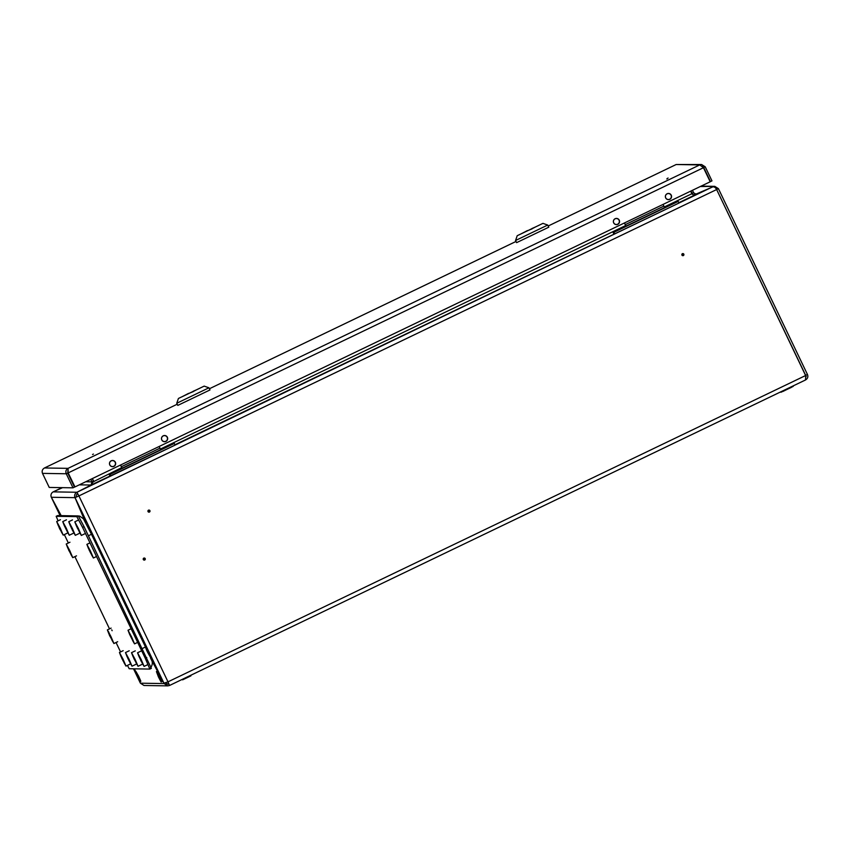 <?xml version="1.0" encoding="UTF-8"?>
<svg xmlns="http://www.w3.org/2000/svg" width="850" height="850" viewBox="0 0 850 850"><rect width="100%" height="100%" fill="white"/><g stroke="black" fill="none" stroke-linecap="round" stroke-linejoin="round"><path stroke-width="1.27" d="M682.688 254.192L683.113 255.074L682.688 254.192M683.336 255.584A1.052 1.052 90.9 0 0 683.825 254.182A1.052 1.052 90.9 0 0 682.423 253.683A1.052 1.052 90.9 0 0 681.934 255.085A1.052 1.052 90.9 0 0 683.336 255.584M144.712 558.864L143.831 559.279L144.712 558.864M143.31 559.523A1.052 1.052 90.9 0 0 144.702 560.023A1.052 1.052 90.9 0 0 145.201 558.62A1.052 1.052 90.9 0 0 143.799 558.121A1.052 1.052 90.9 0 0 143.31 559.523M149.196 511.562L148.782 510.669L149.196 511.562M149.43 512.061A1.052 1.052 90.9 0 0 149.919 510.659A1.052 1.052 90.9 0 0 148.516 510.17A1.052 1.052 90.9 0 0 148.028 511.572A1.052 1.052 90.9 0 0 149.43 512.061M61.147 515.642L51.319 497.271L60.116 515.621L51.351 497.25L61.189 515.642M134.3 668.822L140.356 680.627M138.954 679.819L133.514 668.812L140.218 682.816M805.726 375.477L167.992 681.838L169.532 685.482L805.545 379.95L805.726 375.477L716.646 189.55L78.912 495.911L167.992 681.838L163.954 683.198L75.055 497.654L78.912 495.911L75.055 497.654L85.691 522.782M163.954 683.198L150.599 658.219M62.539 487.656L53.221 491.884L62.496 487.656M92.31 478.592L93.755 481.716M716.646 189.55C715.445 187.414 714.074 186.543 712.544 186.926L696.692 194.119C694.354 195.043 692.761 194.905 691.9 193.726L690.668 191.154M121.741 467.617L93.744 481.536M93.532 481.132L91.12 485.031L76.957 492.256L78.827 495.911M93.617 481.132L92.384 478.561M78.912 495.911L76.957 492.256L712.544 186.926M690.965 191.016L692.867 194.544M692.463 190.294L693.674 192.822L695.895 194.172L712.938 186.809M700.283 186.532L714.776 186.352L718.42 188.647L716.922 189.369L715.838 188.275M806.183 376.699L716.55 189.359M150.758 658.601L164.114 683.581L167.705 685.876L169.532 685.482L805.503 379.971C807.649 378.686 808.318 376.879 807.5 374.574L718.42 188.647M167.917 681.859L168.81 683.974L166.674 683.942M169.532 685.482L168.81 683.974L167.737 684.207L165.623 682.858L164.114 683.581L140.42 683.188L139.156 680.202M167.705 685.876L143.99 685.482L140.42 683.188M135.352 671.213L134.343 668.822M85.521 522.463L75.023 497.654A4.048 4.048 -89.1 0 1 76.914 492.256L91.088 485.031L91.991 481.854L90.78 479.336M76.532 496.953L76.521 496.942A2.38 2.38 -89.1 0 1 77.637 493.765L77.669 493.744M93.766 481.844L92.289 478.614M77.637 493.765L76.914 492.256L53.252 491.863A4.048 4.048 90.9 0 0 51.361 497.271L75.023 497.654L76.521 496.942M174.324 443.466L110.001 474.374L122.188 468.18L121.38 466.703L159.981 448.152L160.778 449.639L173.506 443.456L174.324 443.466L175.089 445.081L91.12 485.031L79.326 484.84M92.554 454.495L93.436 454.07M667.207 178.447L666.857 178.999M668.089 178.022L666.857 179.01M667.133 193.747A3.092 3.092 90.9 0 0 668.419 199.633A3.092 3.092 90.9 0 0 671.489 195.872A3.092 3.092 90.9 0 0 667.133 193.747M668.376 199.633A3.092 3.092 90.9 0 0 671.415 195.893A3.092 3.092 90.9 0 0 668.482 193.439M615.134 218.726A3.092 3.092 90.9 0 0 616.42 224.613A3.092 3.092 90.9 0 0 619.491 220.851A3.092 3.092 90.9 0 0 615.134 218.726M616.378 224.613A3.092 3.092 90.9 0 0 619.416 220.873A3.092 3.092 90.9 0 0 616.484 218.418M163.242 435.806A3.092 3.092 90.9 0 0 164.528 441.692A3.092 3.092 90.9 0 0 167.599 437.941A3.092 3.092 90.9 0 0 163.242 435.806M164.486 441.692A3.092 3.092 90.9 0 0 167.524 437.952A3.092 3.092 90.9 0 0 164.592 435.508M111.244 460.785A3.092 3.092 90.9 0 0 112.529 466.671A3.092 3.092 90.9 0 0 115.6 462.921A3.092 3.092 90.9 0 0 111.244 460.785M112.487 466.671A3.092 3.092 90.9 0 0 115.526 462.931A3.092 3.092 90.9 0 0 112.593 460.477M676.175 164.518L701.579 164.507L699.731 164.911L703.449 167.716L710.196 181.773L74.981 486.922L68.159 472.866L68.053 468.361C65.971 469.636 65.376 471.442 66.257 473.769L67.756 473.046L74.492 487.103L72.994 487.826L66.257 473.769L42.5 473.376C41.682 471.059 42.351 469.253 44.498 467.967L177.214 404.217L44.498 467.967L68.053 468.361L699.731 164.911L676.175 164.518L548.197 226.004L676.196 164.507M703.279 167.524L705.224 166.812L701.579 164.507M705.224 166.812L711.971 180.869L710.462 181.592L703.726 167.535L702.026 166.228M74.981 486.922L68.159 472.866M67.904 470.613L67.756 473.046M42.5 473.376L49.236 487.433L72.994 487.826M615.102 218.833A2.975 2.964 -89.1 0 1 619.066 220.224A2.975 2.964 -89.1 0 1 617.674 224.198A2.975 2.964 -89.1 0 1 613.711 222.796A2.975 2.964 -89.1 0 1 615.102 218.833A2.975 2.964 -89.1 0 1 619.066 220.224A2.975 2.964 -89.1 0 1 617.674 224.198A2.975 2.964 -89.1 0 1 613.711 222.796A2.975 2.964 -89.1 0 1 615.102 218.833M667.101 193.853A2.975 2.964 -89.1 0 1 671.064 195.245A2.975 2.964 -89.1 0 1 669.673 199.219A2.975 2.964 -89.1 0 1 665.709 197.816A2.975 2.964 -89.1 0 1 667.101 193.853A2.975 2.964 -89.1 0 1 671.064 195.245A2.975 2.964 -89.1 0 1 669.673 199.219A2.975 2.964 -89.1 0 1 665.709 197.816A2.975 2.964 -89.1 0 1 667.101 193.853M111.212 460.902A2.975 2.964 -89.1 0 1 115.175 462.294A2.975 2.964 -89.1 0 1 113.783 466.257A2.975 2.964 -89.1 0 1 109.82 464.865A2.975 2.964 -89.1 0 1 111.212 460.902A2.975 2.964 -89.1 0 1 115.175 462.294A2.975 2.964 -89.1 0 1 113.783 466.257A2.975 2.964 -89.1 0 1 109.82 464.865A2.975 2.964 -89.1 0 1 111.212 460.902M163.211 435.922A2.975 2.964 -89.1 0 1 167.174 437.314A2.975 2.964 -89.1 0 1 165.782 441.277A2.975 2.964 -89.1 0 1 161.819 439.886A2.975 2.964 -89.1 0 1 163.211 435.922A2.975 2.964 -89.1 0 1 167.174 437.314A2.975 2.964 -89.1 0 1 165.782 441.277A2.975 2.964 -89.1 0 1 161.819 439.886A2.975 2.964 -89.1 0 1 163.211 435.922M531.972 228.65L528.211 230.456L532.068 228.863M532.514 228.523L535.457 226.982L531.962 228.523M520.71 234.058L539.484 225.048L520.71 234.058M542.959 223.369L517.204 235.716L542.959 223.369M515.525 240.486L516.587 242.643L548.771 227.205L547.729 225.048L515.557 240.497L517.204 235.716M527.446 230.573L520.965 233.931L527.446 230.573M193.184 391.404L189.433 393.199L193.29 391.606M193.726 391.276L196.679 389.725L193.173 391.266M181.932 396.812L200.706 387.802L181.932 396.812M204.17 386.123L178.426 398.469L204.17 386.123M176.747 403.24L177.799 405.397L209.982 389.948L208.951 387.802L176.768 403.251L178.426 398.469M188.668 393.327L182.176 396.674L188.668 393.327M678.215 201.407L613.881 232.305L626.067 226.121L625.271 224.634L663.871 206.093L664.668 207.581L677.397 201.397L678.215 201.407L678.98 203.023L174.941 444.763M613.881 232.305L614.656 233.92M613.073 232.294L613.838 233.909M624.389 222.998L625.951 226.174M625.271 224.634L624.463 222.955M663.871 206.093L663.053 204.414M110.001 474.374L110.766 475.979M109.183 474.353L109.948 475.968M120.498 465.056L122.06 468.244M121.38 466.703L120.573 465.024M159.981 448.152L159.173 446.484M111.733 629.861L112.136 630.689M78.317 515.929L57.672 515.578L56.174 516.301L76.819 516.641L78.317 515.929L84.065 526.671L151.353 668.355L149.855 669.077L129.211 668.737L127.426 665.401M84.065 526.671L82.567 527.393L145.308 658.357L146.816 657.634M120.551 651.929L116.046 642.515M109.512 628.872L74.896 556.633M68.361 543.001L64.345 534.608M82.567 527.393L76.819 516.641M56.174 516.301L58.087 520.827M149.855 669.077L145.308 658.357M124.036 662.575L120.881 656.221L124.036 662.575M121.008 656.253L122.156 658.389M122.836 660.45L125.088 664.201L121.964 658.367M121.869 658.452L122.868 660.259M124.015 662.543L123.123 660.418M122.836 660.121L121.816 658.421M122.358 658.548L121.794 658.389M124.026 662.734L125.991 666.092L123.016 659.133L119.446 652.471L120.838 656.094M125.97 666.102L129.731 664.296M119.446 652.471L123.186 650.664M111.977 640.018L108.811 633.654L111.977 640.018M108.938 633.696L110.086 635.832M110.224 636.14L110.797 637.702M111.956 639.986L111.052 637.851M111.966 640.167L113.921 643.524L110.946 636.576L107.376 629.903L108.768 633.526M113.9 643.535L117.661 641.729M107.376 629.903L111.116 628.107M130.082 662.681L126.916 656.317L130.082 662.681M127.043 656.359L128.903 660.365M128.871 660.556L131.123 664.296L127.999 658.463M130.061 662.649L129.157 660.514M127.851 658.516L128.903 660.206M136.117 662.777L132.961 656.423L136.117 662.777M133.078 656.455L134.226 658.591M133.886 658.622L137.158 664.403L134.045 658.559M133.949 658.654L134.938 660.461M136.096 662.745L135.203 660.62M142.152 662.883L138.996 656.519L142.152 662.883M139.113 656.561L140.261 658.686M141.238 660.716L138.476 654.649L140.08 658.665M140.399 659.005L140.972 660.556M140.292 659.037L140.856 660.673M61.296 531.611L58.14 525.258L61.296 531.611M58.257 525.3L59.404 527.425M60.084 529.486L62.337 533.237L59.224 527.404M59.542 527.744L60.116 529.295M61.274 531.59L60.382 529.454M67.331 531.717L64.175 525.364L67.331 531.717M64.292 525.396L65.45 527.531M65.439 527.722L63.654 523.483L65.259 527.499M65.578 527.839L66.151 529.401M67.309 531.686L66.417 529.55M73.366 531.813L70.21 525.459L73.366 531.813M70.338 525.491L71.485 527.627M72.154 529.688L74.407 533.439L71.294 527.606M71.198 527.691L72.186 529.497M71.676 527.786L72.293 529.348M79.401 531.919L76.245 525.555L79.401 531.919M76.373 525.597L78.232 529.603M78.487 529.752L75.724 523.685L77.329 527.701M77.18 527.754L78.328 529.444M70.826 554.136L67.671 547.782L70.826 554.136M67.798 547.814L69.647 551.82M68.595 549.982L71.868 555.762L68.754 549.918M70.805 554.115L69.912 551.979M132.621 640.358L129.455 634.004L132.621 640.358M129.582 634.036L130.73 636.172M130.719 636.363L133.662 641.973L128.945 632.124L130.539 636.14M130.868 636.48L131.442 638.042M132.6 640.326L131.707 638.191M91.471 554.476L88.315 548.122L91.471 554.476M88.432 548.122L89.59 550.29M90.259 552.351L92.512 556.102L89.399 550.269M89.303 550.354L90.291 552.16M91.449 554.455L90.557 552.319M90.27 552.022L89.239 550.322M89.781 550.449L89.229 550.29M61.285 531.771L63.219 535.139L60.265 528.169L56.695 521.507L58.087 525.13M63.219 535.139L66.98 533.332M56.695 521.507L60.435 519.701M130.071 662.83L132.005 666.198L129.051 659.239L125.481 652.566L126.873 656.189M132.005 666.198L135.766 664.392M125.481 652.566L129.221 650.771M67.32 531.877L69.264 535.234L66.3 528.275L62.741 521.602L64.132 525.226M69.264 535.234L73.026 533.439M62.741 521.602L66.47 519.807M136.106 662.936L138.051 666.294L135.086 659.334L131.516 652.662L132.908 656.296M138.051 666.294L141.801 664.498M73.355 531.972L75.31 535.341L72.335 528.371L68.776 521.709L70.168 525.332M75.31 535.341L79.061 533.534M142.141 663.032L144.086 666.4L141.121 659.43L137.551 652.768L138.954 656.391M144.086 666.4L147.836 664.594M137.551 652.768L141.291 650.962M79.39 532.068L81.334 535.436L78.381 528.477L74.811 521.804L76.203 525.428M81.334 535.436L85.096 533.63M74.811 521.804L78.551 519.998M70.816 554.296L72.76 557.664L69.796 550.694L66.236 544.032L67.628 547.655M72.76 557.664L76.521 555.857M132.611 640.518L134.544 643.875L131.591 636.916L128.021 630.243L129.412 633.866M134.544 643.875L137.657 642.388M128.021 630.243L131.123 628.745M91.46 554.636L93.415 557.993L90.44 551.034L86.881 544.372L88.272 547.995M93.404 558.004L96.517 556.506M86.881 544.372L89.983 542.874M53.221 491.863L62.008 487.645L53.21 491.863M696.692 194.119L678.831 202.704M691.9 193.726L664.307 206.975M625.632 225.558L160.427 449.044M693.674 192.822L691.804 193.534M807.5 374.574L805.63 375.286M694.758 193.906L697.053 193.938M93.489 481.132L91.991 481.854L85.754 481.748M516.003 241.464L209.408 388.748L515.992 241.464M68.244 472.866L703.449 167.716M626.067 226.121L664.668 207.581M122.188 468.18L160.778 449.639M136.074 671.723L138.593 676.133C142.173 684.08 140.282 680.223 140.569 681.381M137.838 676.494L137.286 676.483L137.838 676.494M137.126 675.293L138.221 677.577M791.318 387.43L780.948 392.254L793.039 385.953M793.241 386.357L782.977 391.425M190.942 675.846L182.601 679.841M157.208 672.074L161.479 680.977M159.513 676.579L156.751 671.426L159.715 676.483C163.296 684.431 161.415 680.574 161.702 681.732L159.513 676.579M161.383 681.881C160.586 680.797 162.626 685.111 158.408 676.834L156.432 671.585L161.702 681.732M158.249 675.644L159.354 677.928M150.609 667.803C155.571 660.726 148.336 656.572 145.456 646.956L142.439 648.497M145.456 646.956L91.449 534.246L88.432 535.776M91.449 534.246L83.427 518.776L79.666 516.099A3.57 3.57 90.9 0 0 78.508 516.279M109.746 635.853L113.018 641.633L108.418 631.508M73.344 531.792L72.176 529.731M78.306 529.529L79.39 531.888M701.144 186.118L714.776 186.352M542.969 223.369L547.729 225.048M204.191 386.123L208.951 387.802M135.618 671.075L137.286 676.483C141.493 684.76 139.464 680.446 140.25 681.541M136.563 673.859L138.986 678.906M157.696 674.209L160.119 679.256M79.666 516.099L78.402 516.077M122.188 658.463L123.091 660.354M109.671 635.885L108.301 631.943M110.107 635.896L111.021 637.787M128.222 658.569L129.126 660.45M134.257 658.654L135.161 660.556M140.292 658.761L141.196 660.652M142.131 662.851L140.962 660.801M59.436 527.489L60.339 529.391M59.999 529.412L59.064 527.457M65.471 527.595L66.374 529.486M71.506 527.691L72.42 529.592M77.541 527.797L78.455 529.688M68.967 550.014L69.881 551.916M130.762 636.236L131.665 638.138M89.611 550.354L90.525 552.256M135.256 650.866L131.506 652.673M72.505 519.903L68.754 521.709M69.966 542.226L66.215 544.032"/></g></svg>
